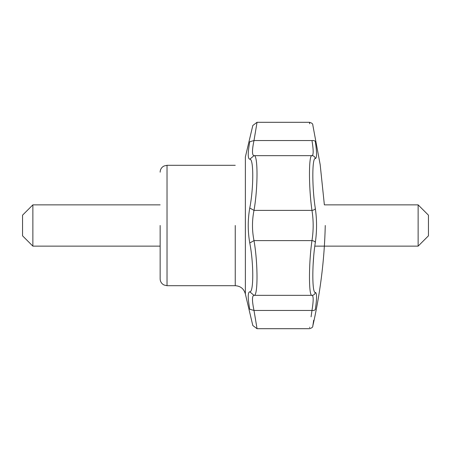 <?xml version="1.0" encoding="UTF-8"?>
<svg xmlns="http://www.w3.org/2000/svg" width="451" height="451" viewBox="0 0 451 451"><rect width="100%" height="100%" fill="white"/><g stroke="black" fill="none" stroke-linecap="round" stroke-linejoin="round"><path stroke-width="0.68" d="M249.764 141.732C253.755 120.451 253.755 120.451 249.764 141.732L253.969 140.549L249.764 141.732C253.755 120.451 253.755 120.451 249.764 141.732C247.734 152.951 247.734 158.78 249.764 159.231L253.998 155.657C257.995 154.332 258.028 187.729 253.998 210.397C251.985 220.449 251.985 230.517 253.998 240.608C257.995 263.237 258.028 296.673 253.998 295.343C251.985 295.726 251.985 300.761 253.998 310.457C258.011 334.428 258.011 334.422 253.998 310.451L249.764 309.268C253.755 330.549 253.755 330.549 249.764 309.268C247.734 298.066 247.734 292.237 249.764 291.769C253.75 292.896 253.761 263.17 249.764 242.993C247.734 231.346 247.734 219.682 249.764 208.007C253.75 187.87 253.761 158.092 249.764 159.231C247.734 158.78 247.734 152.951 249.764 141.732M252.684 324.861L252.808 325.498L257.008 328.694L309.448 328.694C311.838 328.029 312.955 327.133 312.802 326.017L313.676 320.255L312.802 326.017C320.323 292.93 324.472 259.421 325.256 225.5C324.472 259.421 320.323 292.93 312.802 326.017C312.955 327.133 311.838 328.029 309.448 328.694L257.008 328.694L252.808 325.498L252.684 324.861M315.339 141.62C312.002 119.752 312.002 119.752 315.339 141.62C316.946 152.483 316.946 158.138 315.339 158.577C312.007 157.382 311.996 187.836 315.339 208.542C316.946 219.829 316.946 231.137 315.339 242.458C312.007 263.102 311.996 293.607 315.339 292.423C316.946 292.846 316.946 298.5 315.339 309.38C312.002 331.248 312.002 331.248 315.339 309.38C312.002 331.248 312.002 331.248 315.339 309.38A3.439 1.708 8.7 0 1 311.968 310.457L311.083 316.833L311.968 310.457C308.653 334.428 308.653 334.428 311.968 310.457C313.563 300.772 313.563 295.738 311.968 295.343A3.439 3.411 -89.9 0 0 315.339 292.423C316.946 292.846 316.946 298.5 315.339 309.38A3.439 1.708 8.7 0 1 311.968 310.457C308.653 334.428 308.653 334.428 311.968 310.457C313.563 300.772 313.563 295.738 311.968 295.343C308.653 296.651 308.647 263.316 311.968 240.608A3.439 1.703 8.7 0 1 315.339 242.458C312.007 263.102 311.996 293.607 315.339 292.423A3.439 3.411 -89.9 0 1 311.968 295.343C308.653 296.651 308.647 263.316 311.968 240.608C313.563 230.551 313.563 220.483 311.968 210.391A3.439 1.703 -8.7 0 0 315.339 208.542C316.946 219.829 316.946 231.137 315.339 242.458A3.439 1.703 8.7 0 0 311.968 240.608C313.563 230.551 313.563 220.483 311.968 210.391C308.653 187.757 308.647 154.355 311.968 155.657C313.563 155.279 313.563 150.245 311.968 140.543C308.653 116.572 308.653 116.572 311.968 140.543A3.439 1.708 -8.7 0 1 315.339 141.62C312.002 119.752 312.002 119.752 315.339 141.62C316.946 152.483 316.946 158.138 315.339 158.577C312.007 157.382 311.996 187.836 315.339 208.542A3.439 1.703 -8.7 0 1 311.968 210.391C308.653 187.757 308.647 154.355 311.968 155.657A3.439 3.411 89.9 0 1 315.339 158.577A3.439 3.411 89.9 0 0 311.968 155.657C313.563 155.279 313.563 150.245 311.968 140.543C308.653 116.572 308.653 116.572 311.968 140.543A3.439 1.708 -8.7 0 1 315.339 141.62M313.124 264.517L313.642 257.076M160.144 225.5L160.144 278.819L160.144 225.5M309.657 327.178L309.6 327.578M253.998 140.543C258.011 116.572 258.011 116.578 253.998 140.549C251.985 150.222 251.985 155.257 253.998 155.657C257.995 154.332 258.028 187.729 253.998 210.397C251.985 220.449 251.985 230.517 253.998 240.608C257.995 263.237 258.028 296.673 253.998 295.343C251.985 295.726 251.985 300.761 253.998 310.457C258.011 334.428 258.011 334.422 253.998 310.451L249.764 309.268C253.755 330.549 253.755 330.549 249.764 309.268C247.734 298.066 247.734 292.237 249.764 291.769L253.969 295.326L249.764 291.769C253.75 292.896 253.761 263.17 249.764 242.993L253.998 240.608L249.764 242.993C247.734 231.346 247.734 219.682 249.764 208.007L253.969 210.375L249.764 208.007C253.75 187.87 253.761 158.092 249.764 159.231L253.998 155.657C251.985 155.257 251.985 150.222 253.998 140.549C258.011 116.572 258.011 116.578 253.998 140.549M309.448 122.311L309.657 123.811L309.448 122.311L257.008 122.306L252.808 125.502L245.372 156.971L245.372 294.029L252.808 325.498L245.372 294.029L245.372 156.971L252.808 125.502L257.008 122.306L309.448 122.306C311.838 122.971 312.955 123.867 312.802 124.983L320.182 164.688L324.365 204.861L320.182 164.688L312.802 124.983C312.955 123.867 311.838 122.971 309.448 122.306M160.144 204.861L32.872 204.861L32.872 246.139L160.144 246.139M32.872 204.861L22.55 215.178L22.55 235.822L32.872 246.139M418.128 246.139L418.128 204.861L428.45 215.178L428.45 235.822L418.128 246.139L314.815 246.139M235.247 225.5L235.247 285.697C240.603 286.069 243.974 288.843 245.372 294.029C243.974 288.843 240.603 286.069 235.247 285.697L167.022 285.697L163.995 284.998L162.766 284.22C161.063 282.822 160.19 281.018 160.144 278.819C160.19 281.018 161.063 282.822 162.766 284.22L163.995 284.998L167.022 285.697L167.022 225.5L167.022 285.697L235.247 285.697L235.247 225.5M167.022 165.303L167.022 225.5L167.022 165.303L163.995 166.002L162.766 166.78C161.063 168.178 160.19 169.982 160.144 172.181C160.19 169.982 161.063 168.178 162.766 166.78L163.995 166.002L167.022 165.303L235.247 165.303L167.022 165.303M311.968 310.457L253.998 310.457L311.968 310.457M311.968 295.343L253.952 295.343L311.968 295.343M311.968 140.543L253.952 140.543L311.968 140.543M311.968 155.657L253.998 155.657L311.968 155.657M311.968 210.391L253.952 210.391L311.968 210.391M311.968 240.608L253.998 240.608L311.968 240.608M418.128 204.861L324.365 204.861"/></g></svg>
